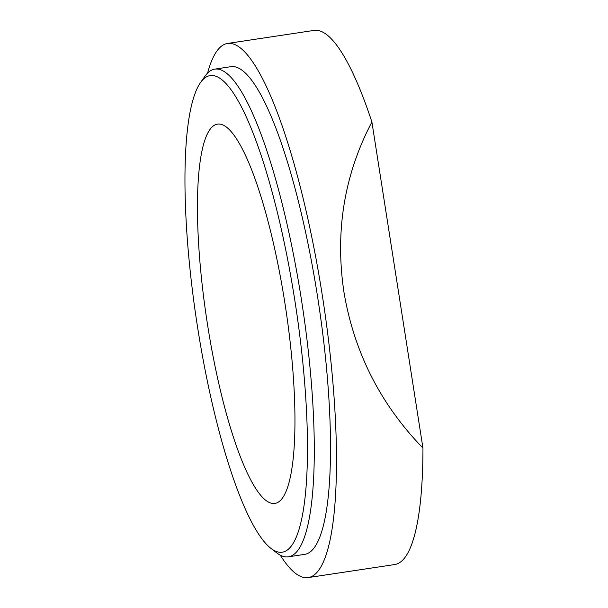 <?xml version="1.0" encoding="UTF-8"?>
<svg xmlns="http://www.w3.org/2000/svg" width="608" height="608" viewBox="0 0 608 608"><rect width="100%" height="100%" fill="white"/><g stroke="black" fill="none" stroke-linecap="round" stroke-linejoin="round"><path stroke-width="0.91" d="M284.825 302.609A191.809 39.87 -98.6 0 0 217.611 124.116A191.809 39.87 -98.6 0 0 206.773 319.724A191.809 39.87 -98.6 0 0 274.786 503.447A191.809 39.87 -98.6 0 0 284.825 302.609M280.25 555.157A270.096 56.149 -98.6 0 0 308.089 577.6A270.096 56.149 -98.6 0 0 322.217 294.789A270.096 56.149 -98.6 0 0 227.582 43.442A270.096 56.149 -98.6 0 0 207.594 73.089M288.359 556.822L304.585 554.374A246.605 51.262 -98.6 0 0 317.49 296.157A246.605 51.262 -98.6 0 0 231.078 66.667L214.852 69.114A246.605 51.262 81.4 0 1 301.264 298.596A246.605 51.262 81.4 0 1 288.359 556.822A246.605 51.262 81.4 0 1 276.754 552.877L270.773 548.249A241.019 50.099 81.4 0 1 197.668 327.826A241.019 50.099 81.4 0 1 200.572 82.49A241.019 50.099 81.4 0 1 295.739 306.318A241.019 50.099 81.4 0 1 270.773 548.249M200.572 82.49L204.919 76.304A246.605 51.262 81.4 0 1 214.852 69.114M308.089 577.6L394.63 564.558A270.096 56.149 -98.6 0 0 422.948 448.043C380.281 404.077 353.909 351.903 343.854 291.528C334.978 231.002 344.326 174.496 371.898 122.003A270.096 56.149 -98.6 0 0 314.123 30.4L227.582 43.442M371.898 122.003L422.948 448.043"/></g></svg>

